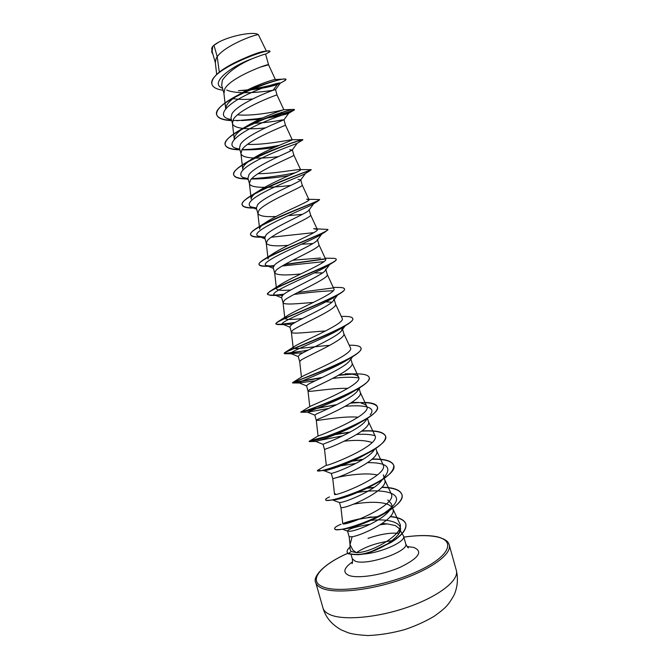 <?xml version="1.0" encoding="UTF-8"?>
<svg xmlns="http://www.w3.org/2000/svg" width="669" height="669" viewBox="0 0 669 669"><rect width="100%" height="100%" fill="white"/><g stroke="black" fill="none" stroke-linecap="round" stroke-linejoin="round"><path stroke-width="1" d="M349.987 543.73L350.046 549.525L351.183 551.499L356.343 552.594L352.914 550.177L350.038 544.633L352.019 537.19M382.216 523.534L387.292 523.886L380.335 524.764M387.292 523.886L395.362 525.566L398.983 528.334C399.928 529.907 399.803 531.738 398.607 533.837M398.833 533.419C390.704 532.465 380.435 534.121 368.025 538.378L368.276 538.169M358.099 554.743L363.142 554.091C376.254 550.93 387.108 545.36 395.722 537.399L397.336 535.652C407.747 524.287 391.482 517.773 369.689 520.541M363.518 554.066C381.221 552.845 406.192 541.514 403.574 536.162L400.263 530.467M387.811 499.969L391.432 503.891L392.243 506.734M389.425 510.556L388.957 511.158C381.363 520.75 356.485 531.194 349.644 531.261L347.512 530.943C348.465 528.878 356.042 526.637 370.266 524.212M352.889 504.342C364.597 501.984 382.024 501.048 389.241 505.078L391.44 506.659M392.293 506.893L392.895 509.059C397.261 518.952 360.348 536.396 351.208 536.806L349.143 536.705L350.029 544.633M213.996 45.308L218.796 42.114C230.989 35.49 254.638 31.109 258.41 34.738C255.525 34.119 225.21 45.325 217.208 56.681L213.996 45.308L212.759 46.454L212.148 51.396M219.29 72.168L217.208 56.681L216.179 58.354L215.293 62.393L216.681 74.426M223.103 90.29C216.672 89.337 212.959 87.346 211.964 84.311C206.771 70.421 271.622 46.771 269.95 51.471L265.601 54.214C265.125 53.905 260.5 55.468 251.695 58.914C237.738 65.06 227.962 72.168 222.359 80.247L221.69 85.189M260.233 67.168L268.562 64.784C269.674 63.028 230.889 77.01 224.801 88.902L223.973 93.359L221.665 85.189M226.732 90.022C237.955 95.19 265.25 91.569 273.094 90.231L275.494 89.621C276.188 88.718 238.097 102.809 231.867 113.939L230.997 118.129M275.511 89.613L277.016 94.99C278.379 94.028 239.703 108.261 233.397 119.358L232.486 123.497C233.715 129.142 250.39 129.661 265.3 127.879M251.235 123.539C264.673 122.686 274.742 121.515 281.432 120.027L283.882 119.818C283.823 120.01 246.652 134.218 240.447 144.32L239.485 148.2M283.949 119.751L285.446 125.111C287.034 124.952 248.483 139.42 241.969 149.731L240.965 153.561C242.103 159.339 262.683 158.67 278.287 156.63M289.752 149.747L292.244 150.007C291.324 151.311 255.265 165.452 248.993 174.626L247.94 178.188M300.624 169.759L293.85 155.149C295.656 155.793 257.239 170.495 250.515 180.02L249.428 183.532C250.423 189.335 275.319 187.287 290.848 185.405M298.048 179.376L300.724 179.769L300.565 180.187C298.909 182.512 263.904 196.527 257.523 204.839L256.386 208.092M308.978 199.646L302.237 185.096C304.261 186.534 265.969 201.478 259.037 210.217L257.866 213.419C259.321 216.079 265.401 217.099 276.088 216.488M309.078 209.648L308.835 210.342C306.578 213.595 272.408 227.544 266.028 234.961L264.815 237.913L266.287 243.232C268.093 245.766 275.419 246.46 288.264 245.306M310.558 214.883L310.592 214.966C312.841 217.191 274.675 232.369 267.541 240.33L266.287 243.232M317.415 239.452L317.056 240.489C314.121 244.662 280.888 258.435 274.507 265.008L273.211 267.65M318.879 244.628L318.929 244.745C321.388 247.764 283.355 263.168 276.013 270.351L274.675 272.952C276.991 275.227 285.722 275.544 300.858 273.914M325.736 269.155L325.243 270.627C321.588 275.712 289.443 289.142 282.962 294.962L281.574 297.304M325.912 269.699L327.241 274.441C329.917 278.245 292.01 293.883 284.459 300.297L283.046 302.589C283.455 305.24 298.709 303.584 313.452 302.421M334.032 298.792L333.371 300.749C329.165 306.611 297.922 319.757 291.391 324.833L289.928 326.873M334.257 299.528L335.529 304.061C338.422 308.635 300.64 324.507 292.888 330.152L291.383 332.142C291.617 334.542 309.99 331.832 325.619 330.971M342.294 328.337L341.458 330.854C336.708 337.444 306.293 350.305 299.796 354.62L298.257 356.36M342.587 329.307L343.791 333.588C346.902 338.94 309.245 355.038 301.293 359.922L299.695 361.569L301.451 377.04M352.672 356.636L349.494 360.942C344.167 368.243 314.714 380.686 308.175 384.324L306.544 385.762L308.008 391.005C307.799 392.561 331.891 387.819 347.93 388.38M350.907 359.027L352.028 363.041C355.348 369.154 317.825 385.486 309.672 389.609L307.999 390.98L309.772 406.601M360.139 387.451L357.489 391.014C351.66 398.941 323.144 410.925 316.537 413.944L314.823 415.089L316.278 420.308C315.827 421.303 342.361 415.683 358.166 417.222M356.577 389.567L358.091 390.178M359.211 388.697L360.248 392.402C363.785 399.293 326.38 415.842 318.026 419.212L316.278 420.308L318.051 435.979C316.671 436.966 372.934 415.106 366.729 406.3C366.027 404.896 364.212 403.875 361.293 403.24M367.557 418.25L365.433 421.077C359.161 429.531 331.456 441.114 324.875 443.48L323.085 444.325M366.11 419.154L366.528 419.396M367.498 418.317L368.443 421.687C372.19 429.331 334.91 446.106 326.355 448.74L324.532 449.535L323.06 444.333L315.743 441.423M373.319 451.123C366.562 460.096 339.735 471.168 333.187 472.933L331.331 473.485L324.022 470.675M375.911 448.372L376.614 450.889C380.569 459.294 343.414 476.295 334.667 478.176L332.761 478.678L331.297 473.493M367.691 462.647C385.327 462.471 391.382 466.611 385.854 475.074L381.163 481.153C373.954 490.553 348.064 501.081 341.474 502.302L339.518 502.561M383.312 474.831L384.767 480.016C388.923 489.164 351.894 506.391 342.946 507.528L340.964 507.746L339.501 502.57M233.08 98.644C238.741 99.53 245.23 99.648 252.539 98.979M280.629 216.229L281.423 216.179M288.096 215.644L302.413 214.373M294.979 244.779L295.823 244.712M301.518 244.227L312.933 243.549M309.312 273.245L310.115 273.186M314.271 272.927L322.684 272.852M322.751 301.886L323.436 301.87M326.029 301.836L331.924 302.204M334.952 330.829L335.495 330.854M344.209 441.197C355.933 439.809 365.098 440.21 371.688 442.401M335.98 477.758C343.674 475.692 365.834 472.138 377.341 475.023M235.379 62.342C251.168 54.866 261.395 51.153 266.061 51.195M212.299 47.006L211.555 49.038M258.41 34.738L266.421 51.17M273.094 90.231L277.392 84.47C270.811 86.753 261.194 88.642 248.559 90.139M246.802 90.298L238.398 90.683M222.543 88.291C208.469 82.989 232.452 65.754 251.695 58.914M275.494 89.629L280.328 83.115L277.392 84.47L280.236 82.998M279.174 83.031C271.564 85.624 261.796 87.815 249.863 89.587M247.655 89.872L238.908 90.683M269.54 51.998L268.428 52.608M212.909 54.164L211.697 51.99L212.759 46.454M277.183 83.408C269.967 85.699 261.161 87.639 250.758 89.211M211.931 84.177L211.889 84.051C211.279 78.281 217.835 71.7 231.566 64.299C247.446 55.753 265.752 50.66 269.047 50.961L269.95 51.471M211.663 51.864L212.725 46.487M275.904 80.882L275.143 80.807M356.343 552.594C371.822 553.179 406.033 532.716 399.644 523.417L392.787 508.674M340.964 507.746L342.737 523.509C341.742 527.582 398.774 505.496 391.097 493.513L384.675 479.681M335.328 493.747L334.525 494.257C333.43 497.552 390.194 475.4 383.011 464.52L376.538 450.605M324.532 449.535L326.296 465.164C325.059 467.313 381.606 445.27 374.883 435.452L368.376 421.453M300.925 412.029L309.923 406.501C311.955 405.247 364.204 384.399 358.559 377.048C357.171 374.824 352.705 373.737 345.171 373.762L353.951 373.887C363.024 373.637 368.092 374.807 369.163 377.4C374.339 386.749 298.792 413.852 300.833 412.054L300.925 412.029C304.228 410.766 316.186 408.299 336.8 404.62M349.218 345.221C356.284 345.095 360.19 346.015 360.951 347.972C365.734 355.707 292.236 382.325 292.554 382.626L302.012 376.68C306.929 373.427 355.415 353.792 350.372 347.704L343.757 333.463M329.75 345.363C312.582 346.584 293.022 349.987 293.181 347.88L294.335 346.517C301.619 341.55 346.701 323.177 342.127 318.285M302.48 318.519C291.542 319.799 285.663 319.732 284.852 318.327L286.792 316.044C296.116 309.622 337.87 292.654 333.864 288.765L327.216 274.365M290.697 289.995C281.841 290.756 277.091 290.321 276.473 288.69C276.364 287.862 277.359 286.717 279.475 285.245C290.547 277.585 328.989 262.139 325.611 259.154M320.484 258.008L292.721 260.249M266.237 243.006L268.06 258.953C267.968 257.774 269.373 256.177 272.275 254.161C284.86 245.506 320.133 231.616 317.307 229.442L313.694 228.698L327.843 229.425C330.887 231.231 276.64 250.775 262.566 260.366C259.982 262.131 258.811 263.477 259.062 264.431C259.89 266.086 264.857 266.479 273.956 265.601M257.816 213.135L259.647 229.133C259.513 227.552 261.387 225.436 265.284 222.769C279.032 213.403 311.344 201.043 308.961 199.655L306.645 199.228L319.514 199.579C322.098 200.282 272.383 217.676 255.884 228.706C252.029 231.257 250.281 233.238 250.632 234.643C251.502 236.617 256.244 237.336 264.865 236.793M249.361 183.172L251.201 199.203C251.051 197.129 253.476 194.428 258.485 191.091C273.144 181.266 302.513 170.478 300.598 169.775L299.327 169.575C294.427 169.775 273.253 173.714 257.991 173.697M242.738 169.19C242.604 166.548 245.648 163.186 251.879 159.122C267.132 149.162 293.632 139.896 292.236 139.788L291.692 139.746C288.356 140.097 263.72 145.181 247.547 144.362M232.377 122.971L234.234 139.085C234.117 135.748 237.888 131.676 245.565 126.859C261.127 117.008 284.76 109.315 283.823 109.708L283.723 109.733C282.644 110.193 255.098 116.515 238.005 114.859M225.729 108.88C225.645 104.74 230.245 99.882 239.502 94.312C254.872 85.03 275.377 78.833 275.352 79.527L284.969 79.034C280.579 78.44 252.422 86.686 233.314 97.649C221.439 104.464 215.903 110.142 216.697 114.7C217.943 118.07 222.919 119.968 231.608 120.395M280.328 83.115C281.039 81.911 262.39 86.845 244.595 95.818C226.707 104.74 217.927 114.792 227.117 118.488L231.424 119.759M241.593 120.587L259.622 119.299M264.205 118.656C279.609 115.837 287.787 114.031 288.757 113.228L288.749 113.22C288.54 112.936 270.301 118.455 253.091 127.035C235.806 135.581 226.85 144.646 234.944 147.958L239.753 149.262M242.094 149.555L246.853 149.823C255.466 149.823 264.598 149.053 274.248 147.498M282.987 146.034L284.568 145.742M297.17 143.308L296.902 143.467C294.878 144.345 276.941 150.5 260.751 158.561C243.19 167.426 237.211 173.714 242.822 177.41L248.057 178.673M251.41 178.949L252.43 178.991C264.029 178.924 276.213 177.778 288.991 175.562M305.407 173.53L304.738 173.957C301.175 175.855 283.698 182.411 268.478 189.946C252.021 198.099 246.108 203.727 250.733 206.821L256.361 208.017M313.067 202.866L313.552 202.95M313.326 203.978L312.281 204.647C301.51 210.091 245.732 232.72 258.702 236.232L264.765 237.269M271.263 237.227L313.895 232.628M320.953 234.627L319.556 235.53C306.603 242.738 256.127 262.909 266.705 265.601L273.395 266.438M282.151 266.003L323.98 261.646M328.312 265.468L326.564 266.605C311.863 275.185 266.371 292.989 274.758 294.962L282.418 295.472M293.934 294.452C309.697 292.311 322.793 291.082 333.237 290.772M336.933 295.347L333.304 297.847C317.265 307.414 276.473 322.96 282.862 324.298L292.119 324.298M344.853 325.694L343.582 326.706M342.252 327.651L339.76 329.248C322.784 339.434 286.466 352.806 290.998 353.617L302.923 352.78M348.825 358.977L345.898 360.817C328.354 371.245 296.292 382.568 299.194 382.911L315.25 380.795M332.853 378.37C343.908 377.04 352.555 376.898 358.776 377.952M357.999 388.455L355.674 390.077M355.114 390.437L351.677 392.536C333.99 402.838 306.017 412.221 307.431 412.188L328.88 408.391M345.246 406.342C363.71 404.544 376.781 407.078 370.216 414.713M364.036 420.099L357.037 424.43C340.278 433.846 317.064 441.339 315.852 441.423L315.718 441.448M319.264 440.428L342.704 435.862M356.836 434.44C364.471 433.997 370.517 434.398 374.974 435.661M369.656 451.918L361.837 456.501C346.785 464.537 328.37 470.29 324.841 470.642L317.374 470.524L326.313 465.172M326.38 469.496L333.455 467.464M340.847 465.8L355.841 463.45M374.765 483.93L365.859 488.788C351.66 495.252 341.249 498.923 334.625 499.818L330.837 500.086C327.593 500.546 325.878 500.479 325.686 499.885L325.678 499.76M354.946 492.869L356.251 492.652M357.99 492.376C381.84 488.228 404.896 492.677 393.589 505.246C388.237 511.099 379.867 516.501 368.468 521.452C359.571 525.207 352.362 527.573 346.843 528.569L343.44 529.028M283.79 81.242L286.014 79.603C287.135 74.284 210.476 101.88 216.773 114.951C218.019 118.321 222.986 120.211 231.675 120.646M236.751 120.738L261.796 118.296M267.96 117.192C283.514 113.872 292.311 111.455 294.36 109.942L294.444 109.791C295.949 105.986 219.432 133.524 225.286 145.064C226.431 148.075 231.315 149.672 239.928 149.864M241.86 149.889C253.325 149.664 265.451 148.292 278.237 145.767M292.278 142.773L295.74 141.92M295.481 141.728L302.814 139.88C302.973 138.149 228.33 165.276 233.79 175.102C234.719 177.553 238.917 178.849 246.393 178.991L248.157 179.008L246.393 178.991M299.327 169.575L311.152 169.65L310.834 170.152C306.553 171.406 237.269 197.163 242.262 205.04C242.922 206.888 246.108 207.9 251.837 208.067L256.378 208.067M319.514 199.579L318.469 200.725C310.349 204.639 246.209 228.731 250.708 234.894C251.159 236.232 253.492 236.985 257.69 237.152L264.799 237.035M327.852 229.559L325.736 231.574C314.305 237.796 255.106 260.04 259.129 264.673C259.43 265.585 261.019 266.111 263.895 266.245L273.746 265.869M284.425 264.681L325.519 258.995M325.159 258.159L331.732 258.301C334.458 258.242 335.938 258.535 336.156 259.187L336.223 259.438C336.407 260.116 335.211 261.203 332.644 262.7C318.394 270.845 264.029 291.082 267.533 294.368L270.485 295.372L283.547 294.469M297.554 292.562L332.903 287.946M344.468 288.991L344.51 289.108C344.778 290.179 343.005 291.835 339.191 294.076C322.567 303.776 272.944 321.881 275.912 323.972L277.451 324.532L294.644 322.709M352.739 318.586L352.78 318.712C353.132 320.267 350.656 322.6 345.346 325.703C326.79 336.566 281.791 352.463 284.266 353.5L307.439 350.464M360.976 348.097L361.017 348.214C361.469 350.38 358.158 353.5 351.074 357.581C331.03 369.179 290.614 382.819 292.596 382.936L321.638 377.776M338.506 375.334L352.12 374.188M369.196 377.517L369.229 377.642C369.781 380.536 365.475 384.558 356.318 389.718C336.122 401.132 301.568 412.313 300.991 412.271L300.899 412.296C300.632 412.338 317.098 407.864 336.089 404.971M350.573 403.173C366.261 401.684 375.209 402.955 377.433 406.995C378.018 410.791 372.524 415.834 360.951 422.114C341.859 432.5 313.811 441.306 309.973 441.582L309.187 441.573C309.722 440.762 316.387 438.864 329.165 435.87M335.253 434.633L349.736 432.308M361.678 431.179C375.618 430.343 383.596 432.032 385.603 436.255C386.189 441.189 379.248 447.377 364.781 454.82C347.679 463.592 325.954 470.24 319.765 470.884M352.279 461.142L362.255 459.879M372.014 459.285C384.608 458.993 391.858 461.041 393.748 465.432C394.192 471.854 385.403 479.347 367.398 487.91C351.902 494.709 339.718 498.773 330.837 500.086M365.792 488.37L366.629 488.27M366.796 488.253L373.762 487.634M381.756 487.433C393.347 487.601 400.054 489.976 401.877 494.533C404.494 501.541 387.493 513.892 367.457 521.736C359.253 524.964 352.045 527.239 345.831 528.569C338.857 529.907 335.161 529.99 334.726 528.803L334.709 528.677M343.063 523.693C352.772 520.072 364.546 517.714 378.386 516.602M390.169 516.711C399.209 517.53 404.452 520.022 405.899 524.17C406.735 529.664 401.726 535.785 390.872 542.534L371.521 551.741C365.801 553.506 360.357 555.989 348.281 553.781L351.183 551.499M285.939 79.494L284.969 79.034M232.82 120.453C241.927 120.621 251.879 119.776 262.683 117.895M269.381 116.665C285.203 113.153 293.54 110.778 294.368 109.54L294.218 109.448C293.072 108.37 258.359 118.856 238.172 131.091C228.831 136.727 224.508 141.301 225.219 144.813C226.365 147.824 231.248 149.43 239.853 149.622M242.027 149.647C253.886 149.371 266.321 147.924 279.333 145.298M291.692 139.746L302.773 139.637C304.395 138.533 263.686 151.411 243.625 164.072C236.416 168.588 233.113 172.184 233.715 174.852C234.769 177.494 239.561 178.799 248.082 178.765M251.653 178.698C266.53 177.728 281.105 175.738 295.363 172.736M311.152 169.65C313.268 169.382 268.06 184.544 249.554 196.602C244.168 200.09 241.71 202.816 242.186 204.789C243.14 207.089 247.848 208.101 256.327 207.825M284.994 264.355L325.276 258.778M336.156 259.187C339.685 262.223 280.788 283.815 269.582 291.6L267.466 294.117C268.302 295.481 273.788 295.506 283.932 294.176M333.246 287.352L337.912 287.453C341.909 287.377 344.083 287.854 344.443 288.866C348.432 293.29 284.802 316.763 276.907 322.391L275.837 323.721C276.765 324.758 283.23 324.306 295.221 322.374M341.265 316.378L343.665 316.42C349.159 316.328 352.178 317.006 352.705 318.461C357.087 324.448 288.632 349.611 284.559 352.739L284.191 353.249C285.37 353.826 293.373 352.772 308.183 350.088M292.554 382.626L322.433 377.4M339.049 375.025L350.656 374.013M364.948 402.429C372.282 402.713 376.421 404.151 377.358 406.752C382.894 417.531 307.489 444.567 309.12 441.331L318.068 435.971M328.972 435.67L330.871 435.26M336.39 434.173L350.322 431.998M362.28 430.911C375.844 430.159 383.596 431.865 385.528 436.012C391.457 448.222 316.128 475.207 317.374 470.524M353.098 460.774L362.723 459.595M372.282 459.043C384.692 458.792 391.825 460.841 393.681 465.189C400.029 478.795 324.8 505.747 325.619 499.643C325.494 499.049 326.781 498.146 329.474 496.925M366.495 488.044L374.13 487.375M381.966 487.208C393.397 487.408 400.012 489.767 401.81 494.291C408.726 509.05 334.082 535.986 334.659 528.56C334.492 527.532 336.624 526.085 341.048 524.22M342.762 523.543C347.671 521.686 353.734 520.039 360.967 518.592M368.376 517.354L371.797 516.928M390.345 516.493C399.242 517.346 404.402 519.821 405.832 523.927C406.668 529.422 401.659 535.534 390.805 542.283L371.454 551.49C365.734 553.263 360.29 555.747 348.214 553.539L347.161 552.134C346.81 550.704 347.755 549.023 350.021 547.1M218.796 42.114C215.142 44.079 212.867 45.868 211.956 47.482M347.203 552.251L348.281 553.781M329.349 614.351C342.428 620.832 377.191 617.93 408.19 607.026C439.265 596.171 459.369 580.073 456.333 570.423C458.265 578.568 457.579 586.663 454.268 594.716C451.182 600.244 448.447 604.216 446.047 606.632C443.99 608.857 440.11 612.026 434.407 616.132C425.551 621.417 415.717 625.891 404.887 629.546C392.335 633.033 380.051 635.04 368.025 635.55C358.659 635.006 352.019 634.07 348.106 632.732L341.374 629.947C331.682 624.562 325.544 617.219 322.951 607.92C323.687 610.513 325.82 612.653 329.349 614.351M456.333 570.423L449.25 544.917C452.068 553.773 431.714 569.093 400.555 579.789C369.464 590.543 334.809 593.972 321.931 588.268C318.461 586.78 316.387 584.84 315.709 582.456L322.951 607.92M403.842 537.132C417.874 535.158 429.138 535.133 437.626 537.056C456.534 541.28 448.598 557.545 415.942 572.07C383.488 586.696 337.577 593.57 322.625 586.746C307.514 580.633 320.886 565.163 347.763 553.313M403.574 536.162L405.698 543.772C409.62 551.256 366.88 566.099 355.214 561.174L352.287 558.791C352.68 561.099 352.596 562.738 352.045 563.699M356.452 552.602C366.027 546.364 377.885 542.408 392.034 540.736M407.087 546.523L413.643 547.426C423.377 551.39 418.986 557.971 400.472 567.145C382.66 575.047 357.798 578.928 348.867 575.407C342.536 572.497 343.757 567.973 352.538 561.851M449.25 544.917C448.372 543.404 449.108 540.376 438.17 537.023C430 535.049 418.551 535.075 403.825 537.09M265.601 54.206L268.562 64.784L275.377 79.519M292.353 149.797L293.85 155.149M300.741 179.76L302.237 185.096M309.103 209.648L310.592 214.966M317.441 239.443L318.929 244.745M212.132 51.404L215.334 62.752M230.964 118.129L232.486 123.497M239.46 148.209L240.965 153.561M247.923 178.197L249.428 183.532M251.837 208.067L256.369 208.109L257.866 213.419M273.178 267.659L274.675 272.952M281.549 297.312L283.046 302.589M289.903 326.882L291.383 332.142M298.223 356.368L299.704 361.586M347.512 530.943L349.143 536.73M334.517 494.257L332.761 478.686M366.746 406.292L360.19 392.201M358.576 377.048L351.986 362.874M293.173 347.88L291.375 332.067M342.143 318.277L335.495 303.96M284.827 318.327L283.02 302.472M276.456 288.69L274.641 272.785M325.619 259.146L318.912 244.695M317.315 229.442L310.583 214.933M242.73 169.198L240.882 153.117M292.236 139.779L285.446 125.111M283.823 109.708L277.016 94.99M225.712 108.88L223.847 92.732M351.192 554.927L352.287 558.791M280.227 83.232L285.387 80.372M283.899 119.835L288.757 113.228L294.36 109.942M246.853 149.823L241.869 149.881M296.902 143.467L302.814 139.88M252.43 178.991L251.377 178.991M304.738 173.957L310.834 170.152M312.281 204.647L318.469 200.725M264.472 237.261L257.69 237.152M319.556 235.53L325.736 231.574M270.895 266.379L263.895 266.245M326.564 266.605L332.644 262.7M277.61 295.506L270.485 295.372M333.304 297.847L339.191 294.076M284.576 324.649L277.451 324.532M339.76 329.248L345.346 325.703M291.868 353.809L284.818 353.734M345.898 360.817L351.074 357.581M299.461 382.986L292.654 382.977M351.677 392.536L356.318 389.718M314.823 415.14L307.431 412.188L300.991 412.271M357.037 424.43L360.951 422.114M315.852 441.423L309.973 441.582M361.837 456.501L364.781 454.82M365.859 488.788L367.398 487.91M368.468 521.452L367.457 521.736M346.843 528.569L345.831 528.569M227.117 118.488L231.583 120.303M234.944 147.958L239.97 150.015M297.136 143.342L292.253 150.015M242.822 177.41L248.341 179.685M305.44 173.505L300.565 180.187M250.733 206.821L256.704 209.297M313.602 203.794L308.835 210.35M258.702 236.232L265.049 238.858M321.655 234.175L317.064 240.497M266.705 265.601L273.378 268.369M329.6 264.64L325.243 270.627M274.758 294.962L281.699 297.83M337.427 295.188L333.371 300.749M282.862 324.298L290.003 327.233M345.137 325.836L341.458 330.862M290.998 353.617L298.29 356.585M299.194 382.911L306.561 385.888M374.908 449.041L373.327 451.123M332.585 499.96L339.593 502.62M342.394 529.196L347.905 531.219M366.704 487.944L367.707 487.91M335.328 493.739L334.617 494.14M360.666 459.469L362.983 459.436M351.735 402.42L358.375 402.437M294.327 346.509L284.559 352.739M286.792 316.044L276.907 322.391M279.466 285.237L269.582 291.6M272.275 254.161L262.566 260.366M265.275 222.769L255.884 228.706M258.485 191.083L249.554 196.602M251.879 159.122L243.625 164.072M245.556 126.851L238.172 131.091M283.723 109.724L294.218 109.448M239.502 94.312L233.314 97.649M405.698 543.772C406.911 546.397 407.831 547.752 408.458 547.836M347.729 553.28C319.606 565.723 312.941 578.635 315.709 582.456"/></g></svg>

